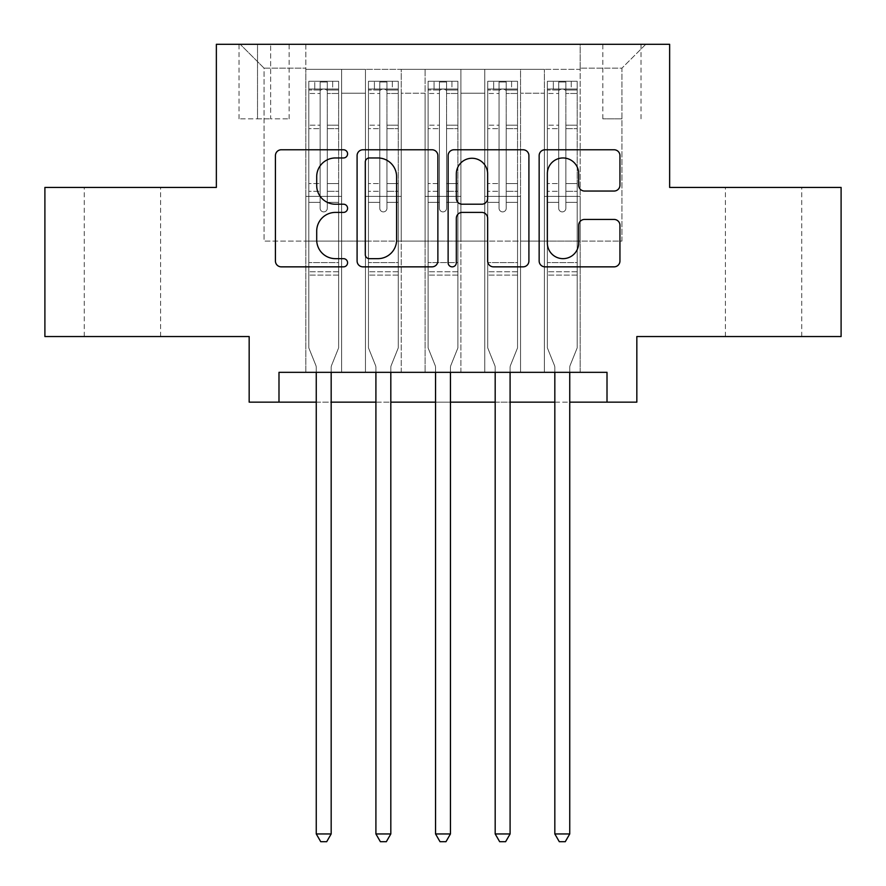 <?xml version="1.0" encoding="UTF-8"?>
<svg xmlns="http://www.w3.org/2000/svg" width="886" height="886" viewBox="0 0 886 886"><rect width="100%" height="100%" fill="white"/><g stroke="black" fill="none" stroke-linecap="round" stroke-linejoin="round"><path stroke-width="0.66" stroke-dasharray="4.43 3.32" d="M347.578 153.865A4.098 4.098 0 0 0 343.48 149.767L281.283 149.767A5.859 5.859 0 0 0 275.424 155.626L275.424 261.005A5.859 5.859 0 0 0 281.283 266.852L343.48 266.852A4.098 4.098 0 0 0 347.578 262.754A4.098 4.098 0 0 0 343.48 258.657L335.429 258.657A18.728 18.728 0 0 1 316.701 239.929L316.701 231.146A18.728 18.728 0 0 1 335.429 212.407L343.48 212.407A4.098 4.098 0 0 0 347.578 208.31A4.098 4.098 0 0 0 343.48 204.212L335.429 204.212A18.728 18.728 0 0 1 316.701 185.484L316.701 176.702A18.728 18.728 0 0 1 335.429 157.963L343.48 157.963A4.098 4.098 0 0 0 347.578 153.865M763.566 187.433L801.741 187.433L763.566 187.433M763.566 336.536L801.741 336.536L763.566 336.536M122.434 187.433L84.259 187.433L122.434 187.433M122.434 336.536L84.259 336.536L122.434 336.536M621.928 44.3L602.834 44.3L621.928 44.3M621.928 118.846L602.834 118.846L621.928 118.846M841.102 187.433L841.102 336.536L636.835 336.536L636.835 402.144L249.165 402.144L249.165 336.536L44.898 336.536L44.898 187.433L216.361 187.433L216.361 44.3L669.639 44.3L669.639 187.433L841.102 187.433M580.175 372.33L580.175 69.352L305.825 69.352L305.825 372.33L341.608 372.33L305.825 372.33L341.608 372.33L305.825 372.33L305.825 69.352L341.608 69.352L341.608 372.33L341.608 69.352L341.608 241.114L365.464 241.114L341.608 241.114L341.608 69.352L305.825 69.352L580.175 69.352L580.175 372.33L544.392 372.33L544.392 69.352L484.753 69.352L484.753 372.33L484.753 69.352L520.536 69.352L520.536 372.33L520.536 69.352L520.536 241.114L520.536 69.352L544.392 69.352L544.392 372.33L580.175 372.33L544.392 372.33L580.175 372.33L580.175 68.156L580.175 241.114L621.928 241.114L621.928 68.156L580.175 68.156L621.928 68.156L621.928 241.114L580.175 241.114L580.175 196.382L580.175 372.33M484.753 372.33L520.536 372.33L484.753 372.33L520.536 372.33L484.753 372.33L484.753 196.382L484.753 241.114L460.897 241.114L460.897 93.207L460.897 241.114L484.753 241.114L484.753 93.207L484.753 241.114L544.392 241.114L520.536 241.114L520.536 196.382L520.536 241.114L484.753 241.114L484.753 196.382L520.536 196.382L520.536 372.33L520.536 196.382L484.753 196.382L484.753 372.33M460.897 372.33L460.897 69.352L425.103 69.352L425.103 372.33L425.103 69.352L460.897 69.352L460.897 372.33L425.103 372.33L460.897 372.33L425.103 372.33L460.897 372.33L460.897 196.382L460.897 372.33M401.247 372.33L401.247 69.352L365.464 69.352L365.464 372.33L365.464 69.352L401.247 69.352L401.247 372.33L365.464 372.33L401.247 372.33L365.464 372.33L401.247 372.33L401.247 196.382L401.247 372.33M544.392 93.207L544.392 241.114L544.392 69.352L544.392 93.207L520.536 93.207L544.392 93.207M401.247 93.207L401.247 241.114L401.247 69.352L401.247 93.207L425.103 93.207L425.103 241.114L401.247 241.114L425.103 241.114L425.103 69.352L401.247 69.352L425.103 69.352L425.103 93.207L401.247 93.207M278.99 402.144L278.99 372.33L278.99 402.144L278.99 372.33L607.01 372.33L278.99 372.33L607.01 372.33L607.01 402.144M257.516 44.3L239.032 44.3L257.516 44.3L257.516 118.846L239.032 118.846L270.64 118.846L257.516 118.846L257.516 44.3M270.64 44.3L289.124 44.3L270.64 44.3L270.64 118.846L289.124 118.846L270.64 118.846L270.64 44.3M580.175 44.3L305.825 44.3L645.783 44.3L580.175 44.3L580.175 69.352L580.175 44.3M305.825 44.3L240.217 44.3L305.825 44.3L305.825 241.114L264.072 241.114L264.072 68.156L305.825 68.156L264.072 68.156L240.217 44.3L264.072 68.156L264.072 241.114L305.825 241.114L305.825 44.3M365.464 93.207L365.464 241.114L365.464 69.352L341.608 69.352L365.464 69.352L365.464 93.207L341.608 93.207L365.464 93.207M484.753 69.352L460.897 69.352L460.897 93.207L460.897 69.352L484.753 69.352L484.753 93.207L484.753 69.352M316.258 402.144L331.176 402.144M375.908 402.144L390.815 402.144M435.547 402.144L450.453 402.144M495.185 402.144L510.092 402.144M554.824 402.144L569.742 402.144M425.103 241.114L460.897 241.114L425.103 241.114L425.103 196.382L425.103 241.114M365.464 241.114L401.247 241.114L401.247 196.382L401.247 241.114L365.464 241.114L365.464 196.382L401.247 196.382L365.464 196.382L365.464 372.33L365.464 241.114M305.825 241.114L341.608 241.114L341.608 196.382L341.608 372.33L341.608 196.382L341.608 241.114L305.825 241.114L305.825 196.382L341.608 196.382L305.825 196.382L305.825 372.33L305.825 241.114M544.392 241.114L580.175 241.114L544.392 241.114L544.392 196.382L544.392 241.114M305.825 196.382L341.608 196.382L305.825 196.382M365.464 196.382L401.247 196.382L365.464 196.382M425.103 196.382L460.897 196.382L425.103 196.382L425.103 372.33L425.103 196.382L460.897 196.382L425.103 196.382M484.753 196.382L520.536 196.382L484.753 196.382M544.392 196.382L580.175 196.382L544.392 196.382L544.392 372.33L544.392 196.382L580.175 196.382L544.392 196.382M645.783 44.3L621.928 68.156L645.783 44.3M437.872 261.005L437.872 155.626A5.859 5.859 0 0 0 432.025 149.767L362.939 149.767A5.859 5.859 0 0 0 357.091 155.626L357.091 261.005A5.859 5.859 0 0 0 362.939 266.852L432.025 266.852A5.859 5.859 0 0 0 437.872 261.005M369.384 157.963A4.098 4.098 0 0 0 365.287 162.06L365.287 254.559A4.098 4.098 0 0 0 369.384 258.657L377.868 258.657A18.728 18.728 0 0 0 396.607 239.929L396.607 176.702A18.728 18.728 0 0 0 377.868 157.963L369.384 157.963M453.975 149.767L523.061 149.767A5.859 5.859 0 0 1 528.909 155.626L528.909 261.005A5.859 5.859 0 0 1 523.061 266.852L493.491 266.852A5.859 5.859 0 0 1 487.643 261.005L487.643 218.266A5.859 5.859 0 0 0 481.785 212.407L462.171 212.407A5.859 5.859 0 0 0 456.323 218.266L456.323 262.754A4.098 4.098 0 0 1 452.225 266.852A4.098 4.098 0 0 1 448.128 262.754L448.128 155.626A5.859 5.859 0 0 1 453.975 149.767M487.643 173.922A15.66 15.66 0 0 0 471.983 158.262A15.66 15.66 0 0 0 456.323 173.922L456.323 198.364A5.859 5.859 0 0 0 462.171 204.212L481.785 204.212A5.859 5.859 0 0 0 487.643 198.364L487.643 173.922M584.527 191.044L614.087 191.044A5.859 5.859 0 0 0 619.945 185.185L619.945 155.626A5.859 5.859 0 0 0 614.087 149.767L545.012 149.767A5.859 5.859 0 0 0 539.153 155.626L539.153 261.005A5.859 5.859 0 0 0 545.012 266.852L614.087 266.852A5.859 5.859 0 0 0 619.945 261.005L619.945 225.288A5.859 5.859 0 0 0 614.087 219.44L584.527 219.44A5.859 5.859 0 0 0 578.669 225.288L578.669 242.997A15.66 15.66 0 0 1 563.009 258.657A15.66 15.66 0 0 1 547.349 242.997L547.349 173.623A15.66 15.66 0 0 1 563.009 157.963A15.66 15.66 0 0 1 578.669 173.623L578.669 185.185A5.859 5.859 0 0 0 584.527 191.044M320.145 208.31A3.577 3.577 90.1 0 0 323.722 211.887A3.577 3.577 -89.9 0 1 320.145 208.31L320.145 202.329L320.145 208.31A3.577 3.577 89.9 0 0 323.722 211.887A3.577 3.577 90.1 0 0 327.299 208.31A3.577 3.577 -89.9 0 1 323.722 211.887A3.577 3.577 89.9 0 0 327.299 208.31L327.299 202.329L327.299 208.31A3.577 3.577 -90.1 0 1 323.722 211.887A3.577 3.577 -90.1 0 1 320.145 208.31L320.145 191.298L320.145 208.31M316.258 372.33L316.258 367.557A5.969 5.969 89.9 0 0 315.837 365.331A5.969 5.969 -89.9 0 1 316.258 367.557A5.969 5.969 89.9 0 0 315.837 365.331L308.804 347.877L315.837 365.331L308.804 347.877L308.804 202.329L308.804 262.588L308.804 202.329L320.145 202.329L308.804 202.329L320.145 202.329L308.804 202.329L308.804 183.546L320.145 183.546L308.804 183.546L308.804 128.669L320.145 128.669L308.804 128.669L308.804 93.462L320.145 93.462L308.804 93.462L308.804 89.032L308.804 202.329L308.804 191.298L320.145 191.298L308.804 191.298L308.804 125.192L320.145 125.192L320.145 191.298L320.145 125.192L308.804 125.192L308.804 89.984L320.145 89.984L320.145 125.192L320.145 82.01L320.145 90.593L320.145 82.01L327.299 82.01L327.299 90.593C324.918 88.522 322.526 88.522 320.145 90.593L320.145 202.329L320.145 90.593C322.515 88.522 324.907 88.522 327.299 90.593L327.299 202.329L327.299 82.01L320.145 82.01L320.145 89.984L308.804 89.984L308.804 81.279L338.629 81.279L338.629 89.032L308.959 89.032L338.474 89.032L332.66 89.032L332.66 81.279L308.959 81.279L314.774 81.279L314.774 89.032L308.804 89.032L308.804 81.279L308.804 89.032L332.66 89.032L314.774 89.032L314.774 81.279L332.66 81.279L332.66 89.032L338.629 89.032L338.629 81.279L308.804 81.279L308.804 347.877L308.804 262.588L308.804 347.877L315.837 365.331A5.969 5.969 -89.9 0 1 316.258 367.557L316.258 833.947L331.176 833.947L331.176 367.557A5.969 5.969 -89.9 0 1 331.608 365.331L338.629 347.877L338.629 275.114L338.629 347.877L331.608 365.331A5.969 5.969 89.9 0 0 331.176 367.557A5.969 5.969 -89.9 0 1 331.608 365.331A5.969 5.969 89.9 0 0 331.176 367.557L331.176 372.33M338.629 89.032L338.629 275.114L308.804 275.114L338.629 275.114L338.629 262.588L308.804 262.588L338.629 262.588L338.629 202.329L338.629 347.877L338.629 202.329L327.299 202.329L327.299 183.546L327.299 208.31L327.299 202.329L338.629 202.329L327.299 202.329L338.629 202.329L338.629 183.546L327.299 183.546L327.299 128.669L327.299 183.546L338.629 183.546L338.629 128.669L327.299 128.669L327.299 93.462L327.299 128.669L338.629 128.669L338.629 93.462L327.299 93.462L338.629 93.462L338.629 89.032M338.629 81.279L338.629 191.298L327.299 191.298L338.629 191.298L338.629 125.192L327.299 125.192L338.629 125.192L338.629 89.984L327.299 89.984L338.629 89.984L338.629 81.279M331.176 833.947L316.258 833.947L316.258 367.557L316.258 833.947L320.732 841.7L326.701 841.7L320.732 841.7L316.258 833.947L320.732 841.7L326.701 841.7L331.176 833.947L331.176 367.557L331.176 833.947L326.701 841.7L331.176 833.947L316.258 833.947M379.784 208.31A3.577 3.577 90.1 0 0 383.361 211.887A3.577 3.577 -89.9 0 1 379.784 208.31L379.784 202.329L379.784 208.31A3.577 3.577 89.9 0 0 383.361 211.887A3.577 3.577 90.1 0 0 386.938 208.31A3.577 3.577 -89.9 0 1 383.361 211.887A3.577 3.577 89.9 0 0 386.938 208.31L386.938 202.329L386.938 208.31A3.577 3.577 -90.1 0 1 383.361 211.887A3.577 3.577 -90.1 0 1 379.784 208.31L379.784 191.298L379.784 208.31M375.908 372.33L375.908 367.557A5.969 5.969 89.9 0 0 375.476 365.331A5.969 5.969 -89.9 0 1 375.908 367.557A5.969 5.969 89.9 0 0 375.476 365.331L368.454 347.877L375.476 365.331L368.454 347.877L368.454 202.329L368.454 262.588L368.454 202.329L379.784 202.329L368.454 202.329L379.784 202.329L368.454 202.329L368.454 183.546L379.784 183.546L368.454 183.546L368.454 128.669L379.784 128.669L368.454 128.669L368.454 93.462L379.784 93.462L368.454 93.462L368.454 89.032L368.454 202.329L368.454 191.298L379.784 191.298L368.454 191.298L368.454 125.192L379.784 125.192L379.784 191.298L379.784 125.192L368.454 125.192L368.454 89.984L379.784 89.984L379.784 125.192L379.784 82.01L379.784 90.593L379.784 82.01L386.938 82.01L386.938 90.593C384.557 88.522 382.176 88.522 379.784 90.593L379.784 202.329L379.784 90.593C382.165 88.522 384.546 88.522 386.938 90.593L386.938 202.329L386.938 82.01L379.784 82.01L379.784 89.984L368.454 89.984L368.454 81.279L398.268 81.279L398.268 89.032L368.598 89.032L398.124 89.032L392.31 89.032L392.31 81.279L368.598 81.279L374.413 81.279L374.413 89.032L368.454 89.032L368.454 81.279L368.454 89.032L392.31 89.032L374.413 89.032L374.413 81.279L392.31 81.279L392.31 89.032L398.268 89.032L398.268 81.279L368.454 81.279L368.454 347.877L368.454 262.588L368.454 347.877L375.476 365.331A5.969 5.969 -89.9 0 1 375.908 367.557L375.908 833.947L390.815 833.947L390.815 367.557A5.969 5.969 -89.9 0 1 391.247 365.331L398.268 347.877L398.268 275.114L398.268 347.877L391.247 365.331A5.969 5.969 89.9 0 0 390.815 367.557A5.969 5.969 -89.9 0 1 391.247 365.331A5.969 5.969 89.9 0 0 390.815 367.557L390.815 372.33M398.268 89.032L398.268 275.114L368.454 275.114L398.268 275.114L398.268 262.588L368.454 262.588L398.268 262.588L398.268 202.329L398.268 347.877L398.268 202.329L386.938 202.329L386.938 183.546L386.938 208.31L386.938 202.329L398.268 202.329L386.938 202.329L398.268 202.329L398.268 183.546L386.938 183.546L386.938 128.669L386.938 183.546L398.268 183.546L398.268 128.669L386.938 128.669L386.938 93.462L386.938 128.669L398.268 128.669L398.268 93.462L386.938 93.462L398.268 93.462L398.268 89.032M398.268 81.279L398.268 191.298L386.938 191.298L398.268 191.298L398.268 125.192L386.938 125.192L398.268 125.192L398.268 89.984L386.938 89.984L398.268 89.984L398.268 81.279M390.815 833.947L375.908 833.947L375.908 367.557L375.908 833.947L380.382 841.7L386.34 841.7L380.382 841.7L375.908 833.947L380.382 841.7L386.34 841.7L390.815 833.947L390.815 367.557L390.815 833.947L386.34 841.7L390.815 833.947L375.908 833.947M439.423 208.31A3.577 3.577 90.1 0 0 443 211.887A3.577 3.577 -89.9 0 1 439.423 208.31L439.423 202.329L439.423 208.31A3.577 3.577 89.9 0 0 443 211.887A3.577 3.577 90.1 0 0 446.577 208.31A3.577 3.577 -89.9 0 1 443 211.887A3.577 3.577 89.9 0 0 446.577 208.31L446.577 202.329L446.577 208.31A3.577 3.577 -90.1 0 1 443 211.887A3.577 3.577 -90.1 0 1 439.423 208.31L439.423 191.298L439.423 208.31M435.547 372.33L435.547 367.557A5.969 5.969 89.9 0 0 435.115 365.331A5.969 5.969 -89.9 0 1 435.547 367.557A5.969 5.969 89.9 0 0 435.115 365.331L428.093 347.877L435.115 365.331L428.093 347.877L428.093 202.329L428.093 262.588L428.093 202.329L439.423 202.329L428.093 202.329L439.423 202.329L428.093 202.329L428.093 183.546L439.423 183.546L428.093 183.546L428.093 128.669L439.423 128.669L428.093 128.669L428.093 93.462L439.423 93.462L428.093 93.462L428.093 89.032L428.093 202.329L428.093 191.298L439.423 191.298L428.093 191.298L428.093 125.192L439.423 125.192L439.423 191.298L439.423 125.192L428.093 125.192L428.093 89.984L439.423 89.984L439.423 125.192L439.423 82.01L439.423 90.593L439.423 82.01L446.577 82.01L446.577 90.593C444.196 88.522 441.815 88.522 439.423 90.593L439.423 202.329L439.423 90.593C441.804 88.522 444.185 88.522 446.577 90.593L446.577 202.329L446.577 82.01L439.423 82.01L439.423 89.984L428.093 89.984L428.093 81.279L457.907 81.279L457.907 89.032L428.237 89.032L457.763 89.032L451.949 89.032L451.949 81.279L428.237 81.279L434.051 81.279L434.051 89.032L428.093 89.032L428.093 81.279L428.093 89.032L451.949 89.032L434.051 89.032L434.051 81.279L451.949 81.279L451.949 89.032L457.907 89.032L457.907 81.279L428.093 81.279L428.093 347.877L428.093 262.588L428.093 347.877L435.115 365.331A5.969 5.969 -89.9 0 1 435.547 367.557L435.547 833.947L450.453 833.947L450.453 367.557A5.969 5.969 -89.9 0 1 450.885 365.331L457.907 347.877L457.907 275.114L457.907 347.877L450.885 365.331A5.969 5.969 89.9 0 0 450.453 367.557A5.969 5.969 -89.9 0 1 450.885 365.331A5.969 5.969 89.9 0 0 450.453 367.557L450.453 372.33M457.907 89.032L457.907 275.114L428.093 275.114L457.907 275.114L457.907 262.588L428.093 262.588L457.907 262.588L457.907 202.329L457.907 347.877L457.907 202.329L446.577 202.329L446.577 183.546L446.577 208.31L446.577 202.329L457.907 202.329L446.577 202.329L457.907 202.329L457.907 183.546L446.577 183.546L446.577 128.669L446.577 183.546L457.907 183.546L457.907 128.669L446.577 128.669L446.577 93.462L446.577 128.669L457.907 128.669L457.907 93.462L446.577 93.462L457.907 93.462L457.907 89.032M457.907 81.279L457.907 191.298L446.577 191.298L457.907 191.298L457.907 125.192L446.577 125.192L457.907 125.192L457.907 89.984L446.577 89.984L457.907 89.984L457.907 81.279M450.453 833.947L435.547 833.947L435.547 367.557L435.547 833.947L440.021 841.7L445.979 841.7L440.021 841.7L435.547 833.947L440.021 841.7L445.979 841.7L450.453 833.947L450.453 367.557L450.453 833.947L445.979 841.7L450.453 833.947L435.547 833.947M499.062 208.31A3.577 3.577 90.1 0 0 502.639 211.887A3.577 3.577 -89.9 0 1 499.062 208.31L499.062 202.329L499.062 208.31A3.577 3.577 89.9 0 0 502.639 211.887A3.577 3.577 90.1 0 0 506.216 208.31A3.577 3.577 -89.9 0 1 502.639 211.887A3.577 3.577 89.9 0 0 506.216 208.31L506.216 202.329L506.216 208.31A3.577 3.577 -90.1 0 1 502.639 211.887A3.577 3.577 -90.1 0 1 499.062 208.31L499.062 191.298L499.062 208.31M495.185 372.33L495.185 367.557A5.969 5.969 89.9 0 0 494.753 365.331A5.969 5.969 -89.9 0 1 495.185 367.557A5.969 5.969 89.9 0 0 494.753 365.331L487.732 347.877L494.753 365.331L487.732 347.877L487.732 202.329L487.732 262.588L487.732 202.329L499.062 202.329L487.732 202.329L499.062 202.329L487.732 202.329L487.732 183.546L499.062 183.546L487.732 183.546L487.732 128.669L499.062 128.669L487.732 128.669L487.732 93.462L499.062 93.462L487.732 93.462L487.732 89.032L487.732 202.329L487.732 191.298L499.062 191.298L487.732 191.298L487.732 125.192L499.062 125.192L499.062 191.298L499.062 125.192L487.732 125.192L487.732 89.984L499.062 89.984L499.062 125.192L499.062 82.01L499.062 90.593L499.062 82.01L506.216 82.01L506.216 90.593C503.835 88.522 501.454 88.522 499.062 90.593L499.062 202.329L499.062 90.593C501.443 88.522 503.824 88.522 506.216 90.593L506.216 202.329L506.216 82.01L499.062 82.01L499.062 89.984L487.732 89.984L487.732 81.279L517.546 81.279L517.546 89.032L487.876 89.032L517.402 89.032L511.587 89.032L511.587 81.279L487.876 81.279L493.69 81.279L493.69 89.032L487.732 89.032L487.732 81.279L487.732 89.032L511.587 89.032L493.69 89.032L493.69 81.279L511.587 81.279L511.587 89.032L517.546 89.032L517.546 81.279L487.732 81.279L487.732 347.877L487.732 262.588L487.732 347.877L494.753 365.331A5.969 5.969 -89.9 0 1 495.185 367.557L495.185 833.947L510.092 833.947L510.092 367.557A5.969 5.969 -89.9 0 1 510.524 365.331L517.546 347.877L517.546 275.114L517.546 347.877L510.524 365.331A5.969 5.969 89.9 0 0 510.092 367.557A5.969 5.969 -89.9 0 1 510.524 365.331A5.969 5.969 89.9 0 0 510.092 367.557L510.092 372.33M517.546 89.032L517.546 275.114L487.732 275.114L517.546 275.114L517.546 262.588L487.732 262.588L517.546 262.588L517.546 202.329L517.546 347.877L517.546 202.329L506.216 202.329L506.216 183.546L506.216 208.31L506.216 202.329L517.546 202.329L506.216 202.329L517.546 202.329L517.546 183.546L506.216 183.546L506.216 128.669L506.216 183.546L517.546 183.546L517.546 128.669L506.216 128.669L506.216 93.462L506.216 128.669L517.546 128.669L517.546 93.462L506.216 93.462L517.546 93.462L517.546 89.032M517.546 81.279L517.546 191.298L506.216 191.298L517.546 191.298L517.546 125.192L506.216 125.192L517.546 125.192L517.546 89.984L506.216 89.984L517.546 89.984L517.546 81.279M510.092 833.947L495.185 833.947L495.185 367.557L495.185 833.947L499.66 841.7L505.618 841.7L499.66 841.7L495.185 833.947L499.66 841.7L505.618 841.7L510.092 833.947L510.092 367.557L510.092 833.947L505.618 841.7L510.092 833.947L495.185 833.947M558.701 208.31A3.577 3.577 90.1 0 0 562.278 211.887A3.577 3.577 -89.9 0 1 558.701 208.31L558.701 202.329L558.701 208.31A3.577 3.577 89.9 0 0 562.278 211.887A3.577 3.577 90.1 0 0 565.855 208.31A3.577 3.577 -89.9 0 1 562.278 211.887A3.577 3.577 89.9 0 0 565.855 208.31L565.855 202.329L565.855 208.31A3.577 3.577 -90.1 0 1 562.278 211.887A3.577 3.577 -90.1 0 1 558.701 208.31L558.701 191.298L558.701 208.31M554.824 372.33L554.824 367.557A5.969 5.969 89.9 0 0 554.392 365.331A5.969 5.969 -89.9 0 1 554.824 367.557A5.969 5.969 89.9 0 0 554.392 365.331L547.371 347.877L554.392 365.331L547.371 347.877L547.371 202.329L547.371 262.588L547.371 202.329L558.701 202.329L547.371 202.329L558.701 202.329L547.371 202.329L547.371 183.546L558.701 183.546L547.371 183.546L547.371 128.669L558.701 128.669L547.371 128.669L547.371 93.462L558.701 93.462L547.371 93.462L547.371 89.032L547.371 202.329L547.371 191.298L558.701 191.298L547.371 191.298L547.371 125.192L558.701 125.192L558.701 191.298L558.701 125.192L547.371 125.192L547.371 89.984L558.701 89.984L558.701 125.192L558.701 82.01L558.701 90.593L558.701 82.01L565.855 82.01L565.855 90.593C563.485 88.522 561.093 88.522 558.701 90.593L558.701 202.329L558.701 90.593C561.082 88.522 563.474 88.522 565.855 90.593L565.855 202.329L565.855 82.01L558.701 82.01L558.701 89.984L547.371 89.984L547.371 81.279L577.196 81.279L577.196 89.032L547.526 89.032L577.041 89.032L571.226 89.032L571.226 81.279L547.526 81.279L553.34 81.279L553.34 89.032L547.371 89.032L547.371 81.279L547.371 89.032L571.226 89.032L553.34 89.032L553.34 81.279L571.226 81.279L571.226 89.032L577.196 89.032L577.196 81.279L547.371 81.279L547.371 347.877L547.371 262.588L547.371 347.877L554.392 365.331A5.969 5.969 -89.9 0 1 554.824 367.557L554.824 833.947L569.742 833.947L569.742 367.557A5.969 5.969 -89.9 0 1 570.163 365.331L577.196 347.877L577.196 275.114L577.196 347.877L570.163 365.331A5.969 5.969 89.9 0 0 569.742 367.557A5.969 5.969 -89.9 0 1 570.163 365.331A5.969 5.969 89.9 0 0 569.742 367.557L569.742 372.33M577.196 89.032L577.196 275.114L547.371 275.114L577.196 275.114L577.196 262.588L547.371 262.588L577.196 262.588L577.196 202.329L577.196 347.877L577.196 202.329L565.855 202.329L565.855 183.546L565.855 208.31L565.855 202.329L577.196 202.329L565.855 202.329L577.196 202.329L577.196 183.546L565.855 183.546L565.855 128.669L565.855 183.546L577.196 183.546L577.196 128.669L565.855 128.669L565.855 93.462L565.855 128.669L577.196 128.669L577.196 93.462L565.855 93.462L577.196 93.462L577.196 89.032M577.196 81.279L577.196 191.298L565.855 191.298L577.196 191.298L577.196 125.192L565.855 125.192L577.196 125.192L577.196 89.984L565.855 89.984L577.196 89.984L577.196 81.279M569.742 833.947L554.824 833.947L554.824 367.557L554.824 833.947L559.299 841.7L565.268 841.7L559.299 841.7L554.824 833.947L559.299 841.7L565.268 841.7L569.742 833.947L569.742 367.557L569.742 833.947L565.268 841.7L569.742 833.947L554.824 833.947M484.753 93.207L460.897 93.207L484.753 93.207M338.474 81.279L308.959 81.279L338.474 81.279M308.959 89.032L338.474 89.032L308.959 89.032M338.629 271.747L308.804 271.747L338.629 271.747M320.145 90.593L320.145 82.01M327.299 90.593L327.299 82.01M398.124 81.279L368.598 81.279L398.124 81.279M368.598 89.032L398.124 89.032L368.598 89.032M398.268 271.747L368.454 271.747L398.268 271.747M379.784 90.593L379.784 82.01M457.763 81.279L428.237 81.279L457.763 81.279M428.237 89.032L457.763 89.032L428.237 89.032M457.907 271.747L428.093 271.747L457.907 271.747M439.423 90.593L439.423 82.01M517.402 81.279L487.876 81.279L517.402 81.279M487.876 89.032L517.402 89.032L487.876 89.032M517.546 271.747L487.732 271.747L517.546 271.747M499.062 90.593L499.062 82.01M577.041 81.279L547.526 81.279L577.041 81.279M547.526 89.032L577.041 89.032L547.526 89.032M577.196 271.747L547.371 271.747L577.196 271.747M558.701 90.593L558.701 82.01M386.938 90.593L386.938 82.01M446.577 90.593L446.577 82.01M506.216 90.593L506.216 82.01M565.855 90.593L565.855 82.01M725.401 336.536L725.401 187.433M84.259 336.536L84.259 187.433M602.834 118.846L602.834 44.3M239.032 118.846L239.032 44.3M289.124 118.846L289.124 44.3M641.01 118.846L641.01 44.3M160.599 336.536L160.599 187.433M801.741 336.536L801.741 187.433"/><path stroke-width="1.33" d="M347.578 153.865A4.098 4.098 0 0 0 343.48 149.767L281.283 149.767A5.859 5.859 0 0 0 275.424 155.626L275.424 261.005A5.859 5.859 0 0 0 281.283 266.852L343.48 266.852A4.098 4.098 0 0 0 347.578 262.754A4.098 4.098 0 0 0 343.48 258.657L335.429 258.657A18.728 18.728 0 0 1 316.701 239.929L316.701 231.146A18.728 18.728 0 0 1 335.429 212.407L343.48 212.407A4.098 4.098 0 0 0 347.578 208.31A4.098 4.098 0 0 0 343.48 204.212L335.429 204.212A18.728 18.728 0 0 1 316.701 185.484L316.701 176.702A18.728 18.728 0 0 1 335.429 157.963L343.48 157.963A4.098 4.098 0 0 0 347.578 153.865M614.087 191.044A5.859 5.859 0 0 0 619.945 185.185L619.945 155.626A5.859 5.859 0 0 0 614.087 149.767L545.012 149.767A5.859 5.859 0 0 0 539.153 155.626L539.153 261.005A5.859 5.859 0 0 0 545.012 266.852L614.087 266.852A5.859 5.859 0 0 0 619.945 261.005L619.945 225.288A5.859 5.859 0 0 0 614.087 219.44L584.527 219.44A5.859 5.859 0 0 0 578.669 225.288L578.669 242.997A15.66 15.66 0 0 1 563.009 258.657A15.66 15.66 0 0 1 547.349 242.997L547.349 173.623A15.66 15.66 0 0 1 563.009 157.963A15.66 15.66 0 0 1 578.669 173.623L578.669 185.185A5.859 5.859 0 0 0 584.527 191.044L614.087 191.044M278.99 402.144L278.99 372.33L607.01 372.33L607.01 402.144L636.835 402.144L636.835 336.536L841.102 336.536L841.102 187.433L669.639 187.433L669.639 44.3L216.361 44.3L216.361 187.433L44.898 187.433L44.898 336.536L249.165 336.536L249.165 402.144L316.258 402.144M437.872 155.626A5.859 5.859 0 0 0 432.025 149.767L362.939 149.767A5.859 5.859 0 0 0 357.091 155.626L357.091 261.005A5.859 5.859 0 0 0 362.939 266.852L432.025 266.852A5.859 5.859 0 0 0 437.872 261.005L437.872 155.626M453.975 149.767L523.061 149.767A5.859 5.859 0 0 1 528.909 155.626L528.909 261.005A5.859 5.859 0 0 1 523.061 266.852L493.491 266.852A5.859 5.859 0 0 1 487.643 261.005L487.643 218.266A5.859 5.859 0 0 0 481.785 212.407L462.171 212.407A5.859 5.859 0 0 0 456.323 218.266L456.323 262.754A4.098 4.098 0 0 1 452.225 266.852A4.098 4.098 0 0 1 448.128 262.754L448.128 155.626A5.859 5.859 0 0 1 453.975 149.767M331.176 402.144L375.908 402.144M390.815 402.144L435.547 402.144M450.453 402.144L495.185 402.144M510.092 402.144L554.824 402.144M569.742 402.144L607.01 402.144M369.384 157.963A4.098 4.098 0 0 0 365.287 162.06L365.287 254.559A4.098 4.098 0 0 0 369.384 258.657L377.868 258.657A18.728 18.728 0 0 0 396.607 239.929L396.607 176.702A18.728 18.728 0 0 0 377.868 157.963L369.384 157.963M487.643 173.922A15.66 15.66 0 0 0 471.983 158.262A15.66 15.66 0 0 0 456.323 173.922L456.323 198.364A5.859 5.859 0 0 0 462.171 204.212L481.785 204.212A5.859 5.859 0 0 0 487.643 198.364L487.643 173.922M331.176 372.33L331.176 833.947L316.258 833.947L316.258 372.33M331.176 833.947L326.701 841.7L320.732 841.7L316.258 833.947M390.815 372.33L390.815 833.947L375.908 833.947L375.908 372.33M390.815 833.947L386.34 841.7L380.382 841.7L375.908 833.947M450.453 372.33L450.453 833.947L435.547 833.947L435.547 372.33M450.453 833.947L445.979 841.7L440.021 841.7L435.547 833.947M510.092 372.33L510.092 833.947L495.185 833.947L495.185 372.33M510.092 833.947L505.618 841.7L499.66 841.7L495.185 833.947M569.742 372.33L569.742 833.947L554.824 833.947L554.824 372.33M569.742 833.947L565.268 841.7L559.299 841.7L554.824 833.947"/></g></svg>
